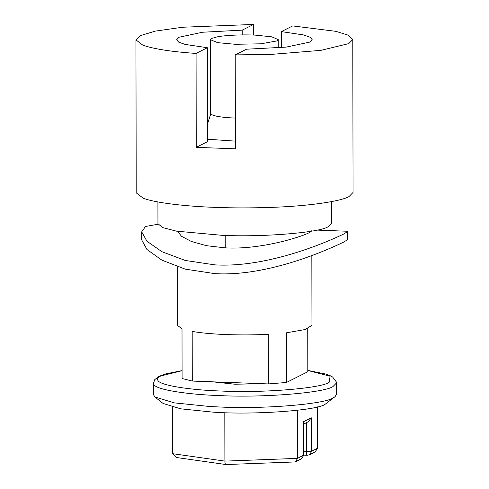 <?xml version="1.0" encoding="UTF-8"?>
<svg xmlns="http://www.w3.org/2000/svg" width="489" height="489" viewBox="0 0 489 489"><rect width="100%" height="100%" fill="white"/><g stroke="black" fill="none" stroke-linecap="round" stroke-linejoin="round"><path stroke-width="0.73" d="M217.037 36.901L211.743 38.442L210.484 39.731L217.691 42.659L235.227 44.285L260.973 43.802L276.994 40.905L278.247 39.615L271.756 36.822L255.478 35.147C243.742 34.487 225.392 35.147 217.037 36.901M177.648 231.358L181.498 236.303L191.401 241.48L206.437 245.68L225.252 247.868C260.007 249.848 300.222 237.367 309.292 232.648L311.786 230.704M157.91 201.945L157.947 223.65L162.556 227.562L176.401 231.144L222.024 235.319C262.33 237.342 320.399 232.575 328.211 226.645L331.426 223.345L331.389 201.645M253.528 35.067L253.51 24.45L182.556 27.237L155.374 31.107L139.964 35.734L135.942 39.866L136.211 192.825L143.185 198.198C155.288 202.917 186.217 206.389 215.392 207.385C232.526 208.063 251.034 208.069 270.918 207.397C309.714 206.101 341.035 201.205 349.036 196.572L353.058 192.446L352.789 39.487L348.559 35.275L335.894 31.333L292.666 25.929L281.377 31.62L281.401 47.598M135.942 39.866L142.916 45.232C154.347 49.083 172.061 51.81 196.071 53.423L196.236 147.348L235.386 148.821L235.221 54.896L270.655 54.438L320.87 50.361L348.773 43.613L352.789 39.487M158.051 224.237L145.514 226.468L141.7 231.841L146.932 241.23L161.908 251.694L185.215 260.454L214.848 264.873C268.705 268.076 329.598 240.9 343.877 233.95L347.703 231.48L347.08 231.236L317.049 230.105M141.7 231.841L141.712 239.94L146.951 249.488L161.914 260.166L185.215 269.127L214.867 273.644C268.748 276.847 329.513 248.944 343.865 242.012L347.716 239.579L347.703 231.48M212.703 381.83L234.909 384.213L262.825 383.718M153.503 394.733L154.909 396.976L174.328 402.875L210.087 406.536L220.313 407.019C262.795 409.22 324.812 404.201 333.076 397.893L335.075 396.658L336.469 394.415L336.444 383.009L333.058 386.493C324.788 392.795 262.776 397.814 220.294 395.613C188.149 394.641 155.789 389.764 153.839 384.458L153.485 383.327L153.503 394.733M154.909 396.976L163.094 403.468L180.753 408.828L213.265 412.16C251.817 415.051 316.903 410.65 325.093 404.305L335.075 396.658M177.678 266.872L177.782 325.588L182.006 328.877L182.091 378.523L192.275 381.059L192.189 331.414C200.319 332.868 211.285 333.908 225.087 334.531C240.368 335.112 254.769 335.026 268.302 334.28L268.388 383.926L286.499 382.459L286.407 332.813L304.953 329.568L311.951 325.356L311.829 255.551M286.499 382.459L307.813 371.713L307.734 328.657M242.232 34.915L242.226 30.141L202.568 32.237L179.115 37.213L176.602 39.792L178.729 42.158L185.074 44.395L207.354 47.726L207.519 141.651L196.236 147.348M207.354 47.726L196.071 53.423M253.51 24.45L242.226 30.141M235.221 54.896L246.511 49.206L286.163 47.109L309.616 42.133L312.129 39.554L310.008 37.188L303.657 34.951L281.377 31.62M297.349 410.295L297.434 458.376L295.686 461.689L294.635 461.958L225.979 464.55L176.193 457.472L172.544 453.664L224.891 461.115L297.434 458.376L303.84 455.063L303.632 421.677L311.31 417.802L311.365 451.347L317.624 448.193L317.55 406.885M303.785 424.03L308.253 421.775L311.31 417.802M224.806 412.679L224.891 461.115C224.977 463.499 225.398 464.629 226.162 464.501M303.834 451.659L306.352 451.75C306.426 454.147 306.799 455.302 307.459 455.228L309.28 454.831L315.203 451.842L317.624 448.193M172.544 453.664L172.464 407.135M192.275 381.059L268.388 383.926M207.489 124.047L210.747 113.949C213.357 116.131 221.56 117.507 235.356 118.081M225.252 247.868L225.227 235.429M235.374 141.138L207.519 139.237M182.079 370.705L160.783 375.968C157.99 377.331 157.018 378.804 157.88 380.375C159.744 385.448 190.667 390.106 221.383 391.035C261.976 393.138 321.236 388.345 329.134 382.319L330.093 376.206L307.807 370.485M303.632 421.677L303.693 455.216L301.609 458.7L303.84 455.063M306.303 422.233L306.352 451.75L311.365 451.347L310.222 454.153L309.28 454.831L307.3 455.265L303.84 455.131M210.612 113.534L210.484 39.731M278.265 47.873L278.247 39.615M336.444 383.009L336.346 381.94L332.606 377.001L330.301 375.754L325.68 374.036L307.807 370.399M182.079 370.619L165.979 373.804L159.017 376.334L154.713 379.672L153.485 383.327M295.686 461.689L301.609 458.7"/></g></svg>
